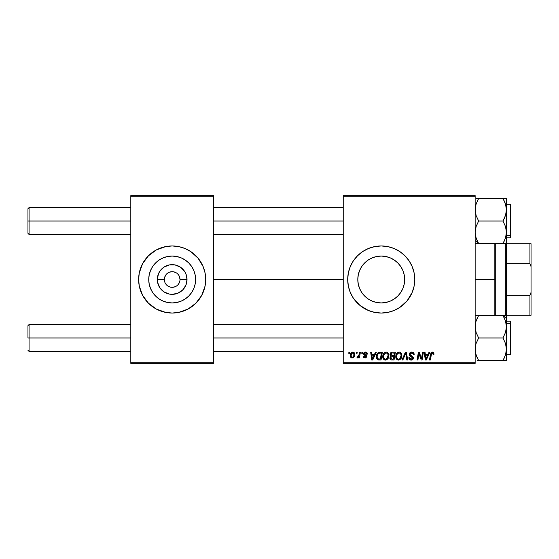 <?xml version="1.0" encoding="UTF-8"?>
<svg xmlns="http://www.w3.org/2000/svg" width="559" height="559" viewBox="0 0 559 559"><rect width="100%" height="100%" fill="white"/><g stroke="black" fill="none" stroke-linecap="round" stroke-linejoin="round"><path stroke-width="0.84" d="M172.172 256.064A23.436 23.436 0 0 0 150.085 271.674A23.436 23.436 0 0 1 172.172 256.064L176.742 256.518L181.137 257.853L185.19 260.019L188.739 262.933L191.653 266.482L193.819 270.535L195.154 274.93L195.608 279.5A23.436 23.436 0 0 1 172.172 302.936A23.436 23.436 0 0 1 148.736 279.5L149.19 274.93L150.525 270.535L152.691 266.482L155.605 262.933L159.154 260.019L163.207 257.853L167.602 256.518L172.172 256.064A23.436 23.436 0 0 1 194.259 271.674A23.436 23.436 0 0 0 172.172 256.064M150.085 287.326A23.436 23.436 0 0 0 172.172 302.936A23.436 23.436 0 0 1 150.085 287.326M172.172 271.674L169.174 272.268M167.819 272.995L166.638 273.966M165.667 275.154L164.5 277.97M138.632 279.528A33.54 33.54 0 0 0 139.275 286.033A33.54 33.54 0 0 1 138.632 279.528A33.54 33.54 0 0 0 139.275 286.033L142.594 295.313A33.54 33.54 0 0 1 139.275 286.054A33.54 33.54 0 0 0 142.594 295.32L148.456 303.216L156.359 309.078A33.54 33.54 0 0 0 162.396 311.587A33.54 33.54 0 0 1 156.352 309.078L165.632 312.397L172.172 313.04A33.54 33.54 0 0 1 165.653 312.397A33.54 33.54 0 0 0 178.691 312.397L187.985 309.078L195.888 303.216L201.75 295.313L205.069 286.04A33.54 33.54 0 0 0 205.712 279.528M165.604 312.39A33.54 33.54 0 0 1 162.48 311.608A33.54 33.54 0 0 0 165.604 312.39A33.54 33.54 0 0 1 162.48 311.608M153.557 307.401A33.54 33.54 0 0 1 144.271 298.115A33.54 33.54 0 0 0 153.557 307.401M138.632 279.472A33.54 33.54 0 0 1 139.275 272.967A33.54 33.54 0 0 0 138.632 279.472A33.54 33.54 0 0 1 139.275 272.967L138.632 279.5L139.275 286.04M139.275 272.946A33.54 33.54 0 0 1 142.594 263.68A33.54 33.54 0 0 0 139.275 272.946A33.54 33.54 0 0 1 162.396 247.413A33.54 33.54 0 0 0 156.352 249.922A33.54 33.54 0 0 1 162.396 247.413M144.271 260.885A33.54 33.54 0 0 1 153.557 251.599A33.54 33.54 0 0 0 144.271 260.885M162.48 247.392A33.54 33.54 0 0 1 165.604 246.61A33.54 33.54 0 0 0 162.48 247.392A33.54 33.54 0 0 1 165.604 246.61M205.069 286.04L205.712 279.5L205.069 272.96L203.162 266.664L198.096 258.223L190.808 251.613L185.008 248.51L178.712 246.603L172.172 245.96A33.54 33.54 0 0 0 165.653 246.603L156.359 249.922L148.456 255.784L142.594 263.687L139.275 272.96M164.346 279.5L157.324 279.5A14.848 14.848 0 0 1 172.172 264.652A14.848 14.848 0 0 1 187.02 279.5L185.888 285.181L182.667 289.995L177.853 293.216L172.172 294.348L169.272 294.062L163.927 291.847L159.825 287.745L157.61 282.4L157.324 279.5L158.456 273.819L159.825 271.255L163.927 267.153L169.272 264.938L175.072 264.938L180.417 267.153L184.519 271.255L185.888 273.819L187.02 279.5L179.998 279.5A7.826 7.826 0 0 0 172.172 271.674A7.826 7.826 0 0 0 164.346 279.5A7.826 7.826 0 0 0 172.172 287.326A7.826 7.826 0 0 0 179.998 279.5L187.02 279.5A14.848 14.848 0 0 1 172.172 294.348A14.848 14.848 0 0 1 157.324 279.5L164.346 279.5A7.826 7.826 0 0 1 172.172 271.674A7.826 7.826 0 0 1 179.998 279.5A7.826 7.826 0 0 1 172.172 287.326A7.826 7.826 0 0 1 164.346 279.5L164.94 282.498M139.275 286.054A33.54 33.54 0 0 0 162.396 311.587M178.74 312.39A33.54 33.54 0 0 0 181.864 311.608A33.54 33.54 0 0 1 178.74 312.39A33.54 33.54 0 0 0 181.864 311.608M181.948 311.587A33.54 33.54 0 0 0 187.992 309.078A33.54 33.54 0 0 1 181.948 311.587A33.54 33.54 0 0 0 205.069 286.054M205.551 282.784L205.712 279.5A33.54 33.54 0 0 1 172.172 313.04A33.54 33.54 0 0 1 138.632 279.5A33.54 33.54 0 0 1 172.172 245.96A33.54 33.54 0 0 1 205.712 279.5L205.551 276.216M404.674 279.5A23.436 23.436 0 0 1 381.238 302.936A23.436 23.436 0 0 1 357.802 279.5L358.256 274.93L359.591 270.535L361.757 266.482L364.671 262.933L368.22 260.019L372.273 257.853L376.668 256.518L381.238 256.064L385.808 256.518L390.203 257.853L394.256 260.019L397.805 262.933L400.719 266.482L402.885 270.535L404.22 274.93L404.674 279.5L404.22 284.07L402.885 288.465L400.719 292.518L397.805 296.067L394.256 298.981L390.203 301.147L385.808 302.482L381.238 302.936L376.668 302.482L372.273 301.147L368.22 298.981L364.671 296.067L361.757 292.518L359.591 288.465L358.256 284.07L357.802 279.5A23.436 23.436 0 0 1 381.238 256.064A23.436 23.436 0 0 1 404.674 279.5M350.248 292.336L353.351 298.136L359.961 305.424L368.402 310.49L374.698 312.397A33.54 33.54 0 0 0 387.764 312.397L394.074 310.49L399.874 307.387L407.162 300.777L412.228 292.336L414.135 286.04L414.778 279.5A33.54 33.54 0 0 1 381.238 313.04A33.54 33.54 0 0 1 347.698 279.5L348.341 286.04L350.248 292.336A33.54 33.54 0 0 0 368.381 310.476M368.43 310.497A33.54 33.54 0 0 0 371.462 311.587M371.539 311.608A33.54 33.54 0 0 0 374.67 312.39M387.799 312.39A33.54 33.54 0 0 0 390.93 311.608M391.021 311.58A33.54 33.54 0 0 0 394.039 310.504M394.109 310.476A33.54 33.54 0 0 0 414.128 286.054M414.135 286.033A33.54 33.54 0 0 0 414.61 282.826M414.617 282.749A33.54 33.54 0 0 0 414.778 279.535M213.538 279.5L343.226 279.5L213.538 279.5M343.226 363.35L475.15 363.35L475.15 362.232L343.226 362.232L343.226 196.768L475.15 196.768L475.15 362.232L475.15 195.65L343.226 195.65L475.15 195.65L475.15 196.768L343.226 196.768L343.226 195.65L343.226 362.232L475.15 362.232L475.15 363.35L343.226 363.35L343.226 362.232L343.226 363.35M361.925 352.17L361.736 353.288L362.567 353.288L362.742 352.17L361.925 352.17L362.742 352.17L361.925 352.17L361.736 353.288L362.567 353.288L362.742 352.17L362.567 353.288L361.736 353.288L361.925 352.17M356.439 352.17L356.251 353.288L357.082 353.288L357.25 352.17L356.439 352.17L357.25 352.17L356.439 352.17L356.251 353.288L357.082 353.288L357.25 352.17L357.082 353.288L356.251 353.288L356.439 352.17M386.171 352.065L384.082 353.008L382.81 355.831L383.376 358.969L385.158 360.08L387.569 359.171L388.805 356.376L388.365 353.421L387.331 352.352L386.171 352.065C383.886 352.61 382.747 354.127 382.761 356.614C382.705 358.599 383.607 359.758 385.465 360.101L387.792 358.913L388.861 355.454C388.868 353.526 387.974 352.401 386.171 352.065L386.325 352.072M375.48 352.17L374.523 354.301L371.742 354.301L371.483 352.17L370.666 352.17L371.735 359.996L372.727 359.996L376.368 352.17L375.48 352.17L376.368 352.17L375.48 352.17L374.523 354.301L371.742 354.301L371.483 352.17L370.666 352.17L371.735 359.996L372.727 359.996L376.368 352.17L372.727 359.996L371.735 359.996L370.666 352.17L371.483 352.17M392.229 352.17L390.944 352.596L390.14 353.7L390.028 355.098L390.958 356.188L390.126 356.97L389.93 358.647L391.083 359.905L394.046 359.996L395.367 352.17L392.229 352.17C390.825 352.352 390.077 353.162 389.979 354.602L390.958 356.188L389.875 358.095L390.958 359.863L394.046 359.996L395.367 352.17L394.046 359.996L390.825 359.814M402.85 359.996L401.977 359.996L405.394 352.17L401.977 359.996L402.85 359.996L405.785 353.288L406.812 359.996L407.63 359.996L406.435 352.17L405.394 352.17L406.435 352.17L405.394 352.17L401.977 359.996L402.85 359.996L405.785 353.288L406.812 359.996L407.63 359.996L406.435 352.17L407.63 359.996L406.812 359.996M433.987 353.791L433.043 352.17L431.988 352.107L431.003 352.757L429.501 359.996L430.325 359.996L431.66 353.274L432.68 353.05L433.099 354.609L433.917 354.511L433.987 353.791L433.917 354.511L433.987 353.791L432.386 352.065L430.472 354.259L429.501 359.996L430.325 359.996L431.269 354.455L432.338 352.981L433.176 353.931L433.099 354.609L433.917 354.511L433.099 354.609L433.134 353.581M421.759 356.942L422.597 352.17L421.507 358.801L419.25 352.17L418.391 352.17L417.07 359.996L417.894 359.996L418.984 353.358L421.22 359.996L422.08 359.996L423.415 352.17L422.597 352.17L423.415 352.17L422.597 352.17L421.507 358.801L419.25 352.17L418.391 352.17L417.07 359.996L417.894 359.996L418.984 353.358L421.22 359.996L422.08 359.996L423.415 352.17L422.08 359.996L421.22 359.996M374.698 312.397L381.238 313.04L387.778 312.397M414.778 279.5L414.135 272.96L412.228 266.664L409.125 260.864L404.954 255.784L399.874 251.613L394.074 248.51L387.778 246.603L381.238 245.96L374.698 246.603L368.402 248.51L362.602 251.613L357.522 255.784L353.351 260.864L350.248 266.664L348.341 272.96L347.698 279.5A33.54 33.54 0 0 1 381.238 245.96A33.54 33.54 0 0 1 414.778 279.5M429.046 352.17L428.082 354.301L425.308 354.301L425.043 352.17L424.225 352.17L425.294 359.996L426.293 359.996L429.927 352.17L429.046 352.17L429.927 352.17L429.046 352.17L428.082 354.301L425.308 354.301L425.043 352.17L424.225 352.17L425.294 359.996L426.293 359.996L429.927 352.17L426.293 359.996L425.294 359.996L424.225 352.17L425.043 352.17M411.745 352.065L410.013 352.687L409.3 354.133L409.789 355.866L412.528 357.872L412.13 358.92L411.047 359.178L409.936 358.578L409.698 357.578L408.881 357.655L409.244 359.116L410.711 360.066L412.738 359.556L413.339 357.767L412.633 356.467L410.313 354.979L410.229 353.735L412.109 353.015L413.094 353.567L413.353 354.811L414.17 354.72L413.611 352.778L411.745 352.065C410.257 352.135 409.44 352.904 409.293 354.371L412.542 358.067L411.193 359.185L409.698 357.578L408.881 357.83C408.985 359.255 409.747 360.01 411.165 360.101C412.521 360.052 413.255 359.36 413.353 358.019L412.437 356.307L410.313 354.979L410.103 354.294L411.69 352.981L413.15 353.658L413.353 354.811L414.17 354.72C414.191 353.036 413.387 352.156 411.745 352.065M399.182 352.065L397.086 353.008L395.821 355.831L396.387 358.969L398.169 360.08L400.572 359.171L401.816 356.376L401.376 353.421L400.342 352.352L399.182 352.065C396.897 352.61 395.758 354.127 395.772 356.614C395.716 358.599 396.617 359.758 398.476 360.101L400.796 358.913L401.872 355.454C401.879 353.526 400.985 352.401 399.182 352.065L399.336 352.072M367.417 353.994L366.592 352.338L364.147 352.477L363.657 354.273L365.754 355.915L365.886 356.551L364.929 357.25L363.958 356.132L363.147 356.237L363.546 357.397L365.327 357.942L366.641 356.831L366.452 355.489L364.461 354.036L364.706 352.988L366.012 352.911L366.599 354.203L367.417 353.994C367.361 352.757 366.711 352.114 365.474 352.065L363.553 353.714L363.965 354.748L365.893 356.467L365.034 357.25L363.958 356.132L363.147 356.237L364.999 357.963L366.704 356.342L364.363 353.651L365.432 352.778L366.599 354.203L367.417 354.099L366.592 353.945M378.932 352.31L380.036 352.17L377.919 352.855L376.675 354.818L376.542 358.207L377.856 359.814L381.035 359.996L382.356 352.17L378.785 352.359C377.122 353.316 376.312 354.797 376.361 356.796L378.087 359.891L381.035 359.996L382.356 352.17L381.035 359.996L378.205 359.926M352.778 352.065C351.038 352.505 350.193 353.679 350.241 355.587C350.2 356.963 350.835 357.753 352.135 357.963C353.931 357.529 354.79 356.321 354.713 354.336C354.706 352.995 354.064 352.24 352.778 352.065L351.366 352.624L350.374 354.392L350.465 356.838L351.709 357.921L353.309 357.627L354.399 356.16L354.462 353.113L352.778 352.065L353.777 352.345M359.577 352.17L358.759 355.985L358.053 356.928L357.271 356.866L356.949 357.76L357.949 357.816L358.822 356.684L358.612 357.865L359.437 357.865L360.401 352.17L359.577 352.17L360.401 352.17L359.577 352.17L359.157 354.448L356.949 357.76L357.501 357.963L358.822 356.684L358.612 357.865L359.437 357.865L360.401 352.17L359.437 357.865L358.612 357.865M348.921 352.17L348.732 353.288L349.564 353.288L349.731 352.17L348.921 352.17L349.731 352.17L348.921 352.17L348.732 353.288L349.564 353.288L349.731 352.17L349.564 353.288L348.732 353.288L348.921 352.17M130.806 363.35L213.538 363.35L213.538 362.232L130.806 362.232L130.806 196.768L213.538 196.768L213.538 362.232L213.538 195.65L130.806 195.65L213.538 195.65L213.538 196.768L130.806 196.768L130.806 195.65L130.806 362.232L213.538 362.232L213.538 363.35L130.806 363.35L130.806 362.232L130.806 363.35M172.172 313.04L178.712 312.397A33.54 33.54 0 0 1 172.172 313.04M172.172 245.96L165.632 246.603A33.54 33.54 0 0 1 178.691 246.603A33.54 33.54 0 0 0 172.172 245.96M414.778 279.465A33.54 33.54 0 0 0 414.617 276.251M414.61 276.174A33.54 33.54 0 0 0 414.135 272.967M414.128 272.946A33.54 33.54 0 0 0 394.109 248.524M394.039 248.496A33.54 33.54 0 0 0 391.021 247.42M390.93 247.392A33.54 33.54 0 0 0 387.799 246.61M387.764 246.603A33.54 33.54 0 0 0 374.719 246.603M374.67 246.61A33.54 33.54 0 0 0 371.539 247.392M371.462 247.413A33.54 33.54 0 0 0 368.43 248.503M368.381 248.524A33.54 33.54 0 0 0 350.248 266.664M359.961 253.576L357.522 255.784M357.522 303.216L359.961 305.424M368.22 298.981L372.273 301.147M400.719 292.518L402.885 288.465M394.256 260.019L390.203 257.853M361.757 266.482L359.591 270.535M205.712 279.472A33.54 33.54 0 0 0 205.069 272.967M205.069 272.946A33.54 33.54 0 0 0 181.948 247.413A33.54 33.54 0 0 1 187.992 249.922A33.54 33.54 0 0 0 181.948 247.413M181.864 247.392A33.54 33.54 0 0 0 178.74 246.61A33.54 33.54 0 0 1 181.864 247.392A33.54 33.54 0 0 0 178.74 246.61M204.266 269.766L203.162 266.664M138.793 276.216L138.793 282.784M140.078 289.234L141.182 292.336M195.608 279.5L195.154 284.07L193.819 288.465L191.653 292.518L188.739 296.067L185.19 298.981L181.137 301.147L176.742 302.482L172.172 302.936L167.602 302.482L163.207 301.147L159.154 298.981L155.605 296.067L152.691 292.518L150.525 288.465L149.19 284.07L148.736 279.5A23.436 23.436 0 0 1 172.172 256.064A23.436 23.436 0 0 1 195.608 279.5M185.19 260.019L181.137 257.853M152.691 266.482L150.525 270.535M159.154 298.981L163.207 301.147M191.653 292.518L193.819 288.465M179.998 279.5L179.404 276.502M178.677 275.154L177.706 273.966M176.518 272.995L173.702 271.828M165.667 283.846L166.638 285.034M167.826 286.005L170.642 287.172M172.172 287.326L175.17 286.732M176.525 286.005L177.706 285.034M178.677 283.846L179.844 281.03M419.886 356.307L419.683 355.741M419.502 355.203L419.285 354.504M418.691 355.412L417.894 359.996L417.07 359.996L418.391 352.17L419.25 352.17L421.053 357.208M421.367 358.263L421.507 358.801L421.549 358.333M418.984 353.358L419.082 353.742M425.699 357.187L425.42 355.217L427.635 355.217L425.909 359.137L425.42 355.217L427.635 355.217L425.909 359.137L425.825 358.165M425.755 357.599L425.804 357.984M425.825 358.158L425.874 358.647M433.176 353.931L433.099 354.609L432.687 353.05M431.296 354.259L430.325 359.996L429.501 359.996L430.472 354.259M433.197 352.24L433.595 352.54M412.004 352.079L412.745 352.212M413.905 353.253L414.114 353.973M414.17 354.72L413.353 354.811M413.36 354.56L413.031 353.484M412.235 353.043L412.87 353.337M412.109 353.015L411.69 352.981M410.11 354.147L410.313 354.979L410.11 354.147M411.151 355.58L410.613 355.244M411.459 355.741L412.437 356.314M413.227 357.285L413.339 357.739M413.325 358.438L413.017 359.234M412.004 359.982L411.585 360.073M410.697 360.066L409.251 359.123M409.055 358.738L408.888 358.053M408.881 357.83L409.698 357.578M410.124 358.801L410.606 359.088M410.9 359.164L411.438 359.171M411.683 359.13L412.13 358.92M412.486 358.431L411.899 357.145M412.542 358.067L412.311 357.439M411.55 356.935L410.837 356.558M409.377 355.077L409.314 354.727M409.467 353.442L409.677 353.064M409.698 353.036L410.131 352.582M410.397 352.401L410.816 352.212M405.457 354.085L405.785 353.288L406.051 355.328M401.509 353.693L401.837 354.853M401.635 357.278L401.173 358.375M396.387 358.969L396.093 358.431M395.905 357.844L395.8 357.236M395.772 356.614L395.821 355.838M395.821 355.817L395.877 355.461M396.086 354.685L395.968 355.056M397.365 352.757L396.848 353.288M398.434 352.177L398.798 352.093M399.811 358.668L398.504 359.185C397.19 358.927 396.555 358.102 396.583 356.698C396.534 354.748 397.386 353.512 399.126 352.981C400.419 353.225 401.069 354.036 401.055 355.412L400.16 358.312L399.287 359.011M398.504 359.185L397.666 358.962M397.316 358.696L396.645 357.39M400.824 357.075L400.391 358.005M398.742 359.164L399.776 358.696M396.583 356.698L396.604 357.138L396.583 356.698M397.33 354.078L397.777 353.547M400.705 353.959L401.034 354.979M400.132 353.316L399.126 352.981L400.3 353.456M392.041 359.996L391.216 359.933M390.119 359.157L389.93 358.654M390.72 356.062L390.21 355.552M390.021 354.14L390.14 353.714M390.944 352.596L391.335 352.366M391.356 352.352L391.768 352.219M391.978 359.081L393.375 359.081L393.788 356.642L392.46 356.642L393.788 356.642L393.375 359.081L391.978 359.081L390.692 358.06L391.279 356.866L390.776 358.529L391.139 356.963L392.118 356.656M392.215 355.727L393.941 355.727L394.388 353.085L392.865 353.085L394.388 353.085L393.941 355.727L392.215 355.727L390.79 354.63L390.86 355.098M390.881 355.14L392.062 353.127M390.818 354.322L391.237 353.519M366.55 353.679L366.04 352.925L365.041 352.827M364.384 353.463L364.615 354.238M364.37 353.554L365.174 354.609M364.363 353.651L364.573 354.196M366.704 356.342L366.641 356.838M366.215 357.529L365.747 357.83M363.147 356.237L363.958 356.132L364.209 356.901M364.237 356.928L364.608 357.18M364.768 357.229L365.32 357.215M364.929 357.25L365.893 356.467L365.754 355.922M365.034 357.25L365.81 356.006L364.286 355.007M365.872 356.628L365.139 355.503L365.893 356.467M363.965 354.748L363.553 353.714M363.692 353.057L364.147 352.477M365.118 352.086L365.474 352.065M365.859 352.093L366.676 352.394M366.473 353.435L366.208 353.05M365.593 352.785L365.244 352.792M364.901 354.448L365.313 354.685M372.14 357.187L371.861 355.217L374.076 355.217L372.343 359.137L371.861 355.217L374.076 355.217L372.308 358.647M372.196 357.599L372.245 357.984M377.646 359.71L377.262 359.43M376.71 358.654L376.542 358.207M376.438 357.753L376.375 357.271M376.493 355.461L376.591 355.07M376.675 354.818L376.934 354.196M380.33 353.085L381.378 353.085L380.365 359.081L377.884 358.801L377.171 356.845C377.122 354.539 378.177 353.288 380.33 353.085L381.378 353.085L380.365 359.081L378.282 358.99M377.479 358.333L377.262 357.76M377.227 356.041L378.143 353.854L379.736 353.113M379.638 353.127L378.813 353.344M378.359 353.644L377.779 354.371M377.395 355.265L377.255 355.838M377.185 356.439L377.171 356.845L377.185 356.439M388.505 353.693L388.826 354.846M388.163 358.375L388.784 356.537M386.136 360.017L385.633 360.094M384.019 359.633L384.522 359.919M383.383 358.969L383.083 358.431M382.894 357.83L382.796 357.236M382.775 356.209L382.81 355.838M382.81 355.817L382.873 355.44M385.424 352.177L385.976 352.072M385.731 359.164L387.149 358.312L385.493 359.185C384.18 358.927 383.544 358.102 383.579 356.698C383.53 354.748 384.375 353.512 386.115 352.981C387.415 353.225 388.058 354.036 388.051 355.412L387.149 358.312L386.283 359.011M384.306 358.696L383.635 357.39M384.319 354.078L383.907 354.881L385.528 353.085M387.82 357.075L387.38 358.005M383.579 356.698L383.6 357.138L383.579 356.698M386.115 352.981L387.121 353.316L386.115 352.981M387.946 354.56L388.023 354.979M354.685 353.917L354.497 353.19M354.581 355.566L354.462 355.978M354.406 356.146L354.133 356.719M353.316 357.627L352.75 357.886M350.325 356.425L350.255 356.013M350.276 354.909L350.374 354.392M351.003 353.022L351.366 352.631M351.394 352.603L351.87 352.289M353.875 354.881L353.896 354.42C353.973 355.859 353.4 356.803 352.17 357.25L351.059 355.363L352.526 352.813M351.22 354.441L351.674 353.463M353.693 355.762L353.155 356.775M351.436 356.901L351.059 355.363M351.96 353.127L352.771 352.778L353.889 354.14M351.583 353.602L351.366 354.043M353.854 353.868L353.805 355.328M353.672 353.337L353.162 352.862M353.043 352.813L353.798 353.637M358.585 357.103L358.333 357.46M358.298 357.501L357.732 357.921M356.949 357.76L357.501 357.963L356.949 357.76L357.271 356.866L357.865 357.019M358.759 355.985L358.941 355.447M359.088 354.839L359.157 354.448M397.973 353.386L398.518 353.092M401.034 354.986L401.055 355.412M400.95 356.572L400.866 356.949M377.884 358.801L377.486 358.34M378.597 353.463L379.142 353.218M385.493 359.185L384.655 358.962M387.946 356.572L387.855 356.949M351.08 355.14L351.157 354.699M353.002 356.921L352.617 357.159M190.787 251.599A33.54 33.54 0 0 1 200.073 260.885A33.54 33.54 0 0 0 190.787 251.599M201.75 263.68A33.54 33.54 0 0 1 204.79 271.674A33.54 33.54 0 0 0 201.75 263.68M204.79 287.326A33.54 33.54 0 0 1 201.75 295.32A33.54 33.54 0 0 0 204.79 287.326M200.073 298.115A33.54 33.54 0 0 1 190.787 307.401A33.54 33.54 0 0 0 200.073 298.115M204.266 289.234L203.162 292.336M140.078 269.766L141.182 266.664M194.259 287.326A23.436 23.436 0 0 1 172.172 302.936A23.436 23.436 0 0 0 194.259 287.326M29.068 221.029L29.068 207.613L29.068 221.029L130.806 221.029L29.068 221.029L29.068 234.445L29.068 221.029L27.95 221.029L29.068 221.029M27.95 208.731L27.95 233.327L27.95 208.731L29.068 207.613L130.806 207.613M213.538 221.029L343.226 221.029L213.538 221.029M29.068 337.971L27.95 337.971L27.95 325.673L27.95 337.971L29.068 337.971L29.068 351.387L29.068 337.971L130.806 337.971L29.068 337.971L29.068 324.555L29.068 337.971M343.226 337.971L213.538 337.971L343.226 337.971M475.15 243.528L478.63 243.528L477.232 240.852L478.63 243.528L475.15 240.517L478.63 243.528L476.128 238.092L475.15 232.278L476.121 226.5L478.63 221.029L502.974 221.029L505.476 226.465L506.454 232.278L505.483 238.057L506.202 235.206L505.483 238.057L502.974 243.528L504.372 240.852L502.974 243.528L506.454 243.528L506.454 209.779L505.483 215.571L502.974 221.029L478.63 221.029L476.121 215.564L475.15 209.779L476.121 203.986L478.63 198.529L476.128 198.529M505.043 202.77L504.372 201.212L506.202 206.851L506.454 209.779L506.454 198.529L478.63 198.529L477.714 200.22M510.255 206.509L510.255 235.549A0.671 0.58 0 0 0 510.926 234.969L510.926 207.089M510.926 204.964L510.926 234.969A0.671 0.58 180 0 1 510.255 235.549L510.255 237.799L510.255 235.549L506.454 235.549L510.255 235.549L510.255 204.259L510.926 204.929M475.402 235.22L476.128 238.085L475.15 232.278L475.402 229.365L476.121 226.5L478.63 221.029L476.121 215.564L475.402 212.706L475.402 206.837L476.121 203.986L478.63 198.529L502.974 198.529L505.483 203.993L506.454 209.779L506.454 198.529M504.791 239.902L502.974 243.528L478.63 243.528L505.476 243.528M477.232 240.852L476.128 238.092M506.454 237.799L510.255 237.799L510.926 237.128L510.926 234.969L510.926 237.093M506.202 243.528L506.454 232.278L505.888 236.688M505.483 238.064L505.308 238.574M505.762 237.156L506.202 235.206M503.198 198.913L504.372 201.205M504.987 202.624L504.379 201.212M505.622 204.426L505.49 204M504.372 218.352L502.974 221.029L505.476 226.465L506.454 232.278L506.454 209.779L506.202 212.72L504.372 218.352M477.225 243.528L478.63 243.528L477.225 243.528M477.959 242.32L478.63 243.528M475.737 236.771L476.121 238.071M475.653 205.642L475.416 206.76M477.987 199.689L477.232 201.205L478.63 198.529L477.721 198.529M505.951 236.415L505.867 236.771M476.121 204L475.863 204.839M506.195 206.823L505.874 205.335M503.617 199.689L503.407 199.304M504.372 198.529L506.195 198.529M478.63 198.529L477.917 199.822M477.232 360.471L502.974 360.471L503.89 358.78M506.202 323.78L506.454 326.722L506.454 318.483L502.974 315.472L505.476 320.908L506.454 326.722L505.483 332.5L502.974 337.971L478.63 337.971L476.128 332.535L475.15 326.722L475.402 323.808L476.121 320.943L478.63 315.472L502.974 315.472L505.476 320.908L506.195 323.766L505.476 320.915M510.926 351.911L510.926 324.031A0.671 0.58 180 0 0 510.255 323.451L510.255 352.491M506.454 354.741L510.255 354.741L510.255 323.451L506.454 323.451L510.255 323.451L510.255 321.201L510.255 323.451A0.671 0.58 0 0 1 510.926 324.031L510.926 354.036M475.15 315.472L476.121 315.472L475.15 315.472M504.372 318.148L502.974 315.472L506.454 315.472L475.409 315.472M476.813 319.098L478.63 315.472L477.232 318.148L478.63 315.472L476.128 315.472M476.121 320.936L476.296 320.426M476.561 356.23L475.402 352.149L475.402 346.28L476.121 343.429L478.63 337.971L502.974 337.971L505.483 343.436L506.454 349.221L505.483 355.014L502.974 360.471L506.454 360.471L505.476 360.471L506.454 360.471L506.454 315.472L502.974 315.472L506.454 318.483L506.195 315.472M503.617 359.311L504.372 357.795L502.974 360.471L478.63 360.471L476.121 355.007L475.402 352.149L475.402 346.28L476.121 343.429L478.63 337.971L476.128 332.535L475.409 329.677L475.402 323.808M510.926 321.907L510.926 324.031L510.926 321.872L510.255 321.201L506.454 321.201M506.454 360.471L506.454 326.722L505.483 332.5L502.974 337.971L505.483 343.436L506.454 349.221L505.483 355.014L502.974 360.471L506.454 360.471M505.951 353.379L506.314 351.387M503.645 316.68L502.974 315.472M505.867 322.229L505.636 321.418M478.406 360.087L477.232 357.795M476.617 356.376L477.225 357.788M475.982 354.574L476.114 355M475.737 322.229L475.416 323.703M503.883 360.471L505.476 360.471M505.483 355L505.741 354.161M505.622 321.369L505.49 320.943M502.974 360.471L503.687 359.178M475.73 353.665L475.416 352.24M477.987 359.311L478.197 359.696M494.156 279.5L495.274 279.5L495.274 243.528L495.274 315.472L495.274 279.5L494.156 279.5L494.156 243.528L494.156 279.5L475.15 279.5L494.156 279.5L494.156 315.472L494.156 279.5M506.454 263.652L506.454 295.348L506.454 243.724L506.454 263.652L529.932 263.652L531.05 266.657L531.05 292.343L529.932 295.348L506.454 295.348L506.454 315.276L506.454 295.348L529.932 295.348L529.932 315.276L531.05 315.276L531.05 292.343L531.05 315.276L529.932 315.276L529.932 295.348L531.05 292.343L531.05 243.724L506.454 243.724L529.932 243.724L529.932 263.652L529.932 243.724L531.05 243.724L531.05 266.657L529.932 263.652L506.454 263.652M505.336 315.472L505.336 243.528L505.336 315.472M506.454 315.276L529.932 315.276L506.454 315.276M213.538 207.613L343.226 207.613M27.95 233.327L29.068 234.445L130.806 234.445M213.538 234.445L343.226 234.445M130.806 351.387L29.068 351.387L27.95 350.269M343.226 351.387L213.538 351.387M343.226 324.555L213.538 324.555M130.806 324.555L29.068 324.555L27.95 325.673M506.454 204.259L510.255 204.259M510.255 354.741L510.926 354.071"/></g></svg>
